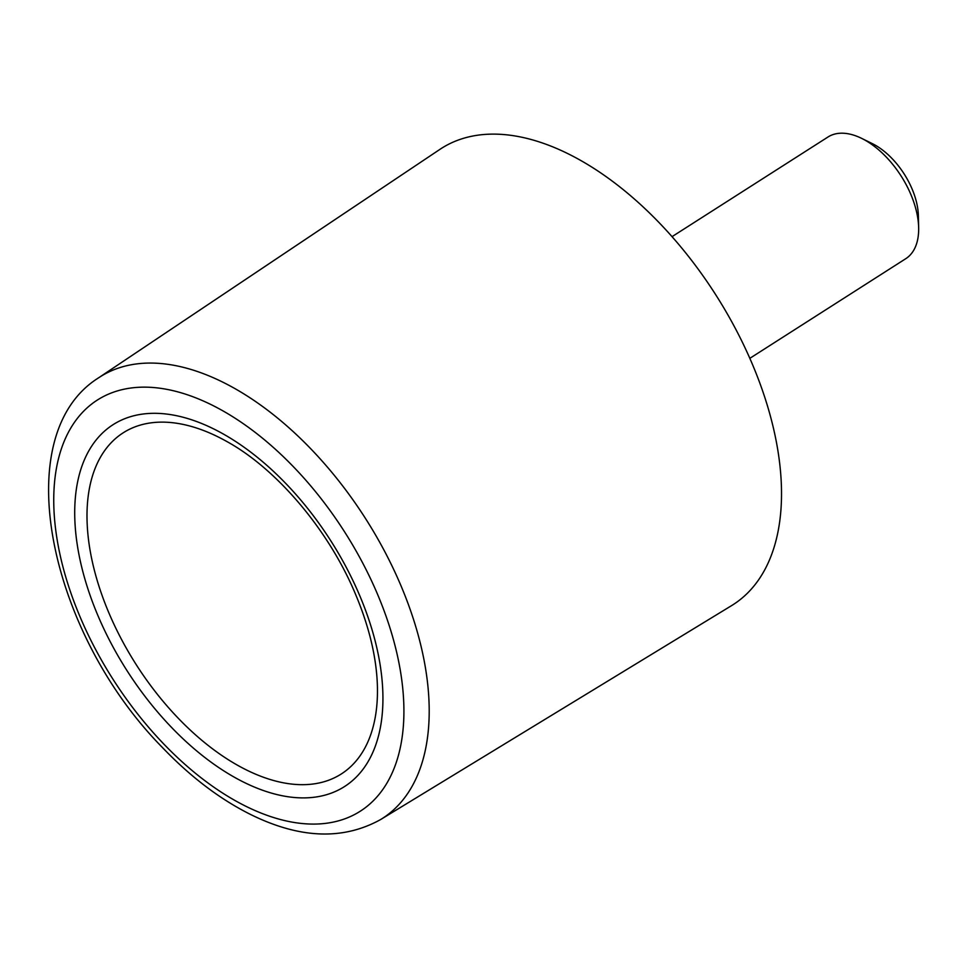 <?xml version="1.0" encoding="UTF-8"?>
<svg xmlns="http://www.w3.org/2000/svg" width="967" height="967" viewBox="0 0 967 967"><rect width="100%" height="100%" fill="white"/><g stroke="black" fill="none" stroke-linecap="round" stroke-linejoin="round"><path stroke-width="1.45" d="M672.065 236.637L827.994 137A72.211 40.614 57.4 0 1 861.657 138.378L872.307 143.612A58.358 32.83 57.4 0 1 912.111 189.036A58.358 32.83 57.4 0 1 918.372 215.701L918.65 227.559A72.211 40.614 57.4 0 1 905.753 258.697L749.836 358.334M861.657 138.378A72.211 40.614 57.4 0 1 910.902 194.572A72.211 40.614 57.4 0 1 918.65 227.559M98.598 377.819L439.937 149.353A270.772 152.315 57.4 0 1 752.386 364.257A270.772 152.315 57.4 0 1 731.523 605.656L380.805 819.436C343.394 840.287 300.266 838.776 251.444 814.903C220.307 799.491 190.572 776.948 162.214 747.298C49.353 632.781 6.733 435.355 98.598 377.819A262.057 147.407 57.4 0 1 401.003 585.797A262.057 147.407 57.4 0 1 380.805 819.436M376.816 675.607A202.454 113.876 57.4 0 1 376.864 676.199A202.454 113.876 57.4 0 1 242.777 768.088A202.454 113.876 57.4 0 1 87.211 524.67A202.454 113.876 57.4 0 1 226.907 441.556C277.046 469.104 329.179 530.605 355.771 594.826C367.762 623.485 374.797 650.61 376.864 676.223M359.821 595.841A214.795 120.827 57.4 0 1 233.603 776.791A214.795 120.827 57.4 0 1 93.062 444.095A214.795 120.827 57.4 0 1 359.821 595.841M377.638 594.512A244.01 137.254 57.4 0 1 234.244 800.084A244.01 137.254 57.4 0 1 74.592 422.132A244.01 137.254 57.4 0 1 377.638 594.512"/></g></svg>
